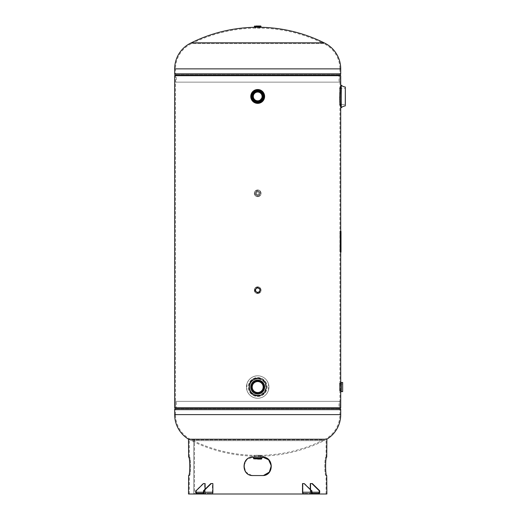 <?xml version="1.0" encoding="UTF-8"?>
<svg xmlns="http://www.w3.org/2000/svg" width="520" height="520" viewBox="0 0 520 520"><rect width="100%" height="100%" fill="white"/><g stroke="black" fill="none" stroke-linecap="round" stroke-linejoin="round"><path stroke-width="0.39" stroke-dasharray="2.6 1.95" d="M257.692 101.927A5.479 5.479 0 0 0 263.172 96.447A5.479 5.479 0 0 0 257.692 90.968A5.479 5.479 0 0 0 252.219 96.447A5.479 5.479 0 0 0 257.692 101.927C250.562 102.291 250.569 90.603 257.692 90.968C264.81 90.597 264.829 102.284 257.692 101.927L256.627 101.823M253.143 99.489L252.453 98.033M252.408 97.877L252.219 96.447M253.143 93.398L253.461 92.97M253.819 92.573L256.639 91.072M257.699 90.103C249.509 89.713 249.516 103.181 257.692 102.791C265.935 103.22 265.961 89.687 257.699 90.103L257.699 90.103C249.438 89.681 249.444 103.22 257.692 102.791C265.863 103.188 265.889 89.726 257.699 90.103M255.385 193.31C256.925 190.333 258.459 190.333 260 193.31C258.466 196.287 256.925 196.287 255.385 193.31M255.366 193.31C256.919 190.333 258.472 190.333 260.019 193.31C258.472 196.287 256.919 196.287 255.366 193.31M257.692 292.767C254.345 291.038 254.345 289.308 257.692 287.579C261.066 289.308 261.072 291.038 257.692 292.767L257.692 292.767C254.319 291.038 254.319 289.308 257.692 287.579C261.04 289.308 261.04 291.038 257.692 292.767A2.587 2.587 0 0 0 260.28 290.173A2.587 2.587 0 0 0 257.692 287.586A2.587 2.587 0 0 0 255.106 290.173A2.587 2.587 0 0 0 257.692 292.76M257.699 395.974C246.161 396.526 246.161 377.546 257.692 378.099C269.295 377.494 269.347 396.559 257.699 395.974L257.699 395.974C246.064 396.572 246.071 377.5 257.692 378.099C269.197 377.54 269.25 396.507 257.699 395.974M264.036 387.036C264.42 378.84 250.958 378.865 251.349 387.036C250.958 395.213 264.42 395.226 264.036 387.036M264.095 387.036C264.459 378.84 250.933 378.846 251.29 387.036C250.926 395.213 264.446 395.246 264.095 387.036M339.82 387.036C339.931 381.829 339.931 381.829 339.82 387.036C339.931 381.829 339.931 381.829 339.82 387.036C339.931 392.243 339.931 392.243 339.82 387.036C339.931 392.243 339.931 392.243 339.82 387.036M340.62 387.036C340.73 381.823 340.73 381.823 340.62 387.036C340.73 381.823 340.73 381.823 340.62 387.036C340.73 392.249 340.73 392.249 340.62 387.036C340.73 392.249 340.73 392.249 340.62 387.036M339.567 383.214L339.567 390.858L339.567 383.214L340.717 383.143L340.717 382.421C340.36 382.135 340.36 391.931 340.717 391.651C340.36 391.937 340.36 382.142 340.717 382.421L340.717 383L339.924 383L339.924 105.385C339.391 105.937 339.391 86.963 339.924 87.51L340.717 87.51C340.191 86.905 340.184 105.97 340.717 105.385C340.184 105.983 340.184 86.912 340.717 87.51L340.145 93.327L340.717 107.692L340.717 105.385L339.924 105.385C339.391 105.917 339.391 86.951 339.924 87.51L339.924 75.693L175.468 75.693L339.924 75.693M174.668 75.693L175.468 75.693L175.468 407.791L339.924 407.791L175.468 407.791L175.468 75.693L174.668 75.693L340.717 75.693M174.668 407.791L340.717 407.791M259.792 91.39L260.735 91.891M262.249 93.405L262.756 94.348M262.815 94.503L263.068 97.5M262.132 99.658L261.567 100.321M259.792 101.504L258.765 101.816M188.591 439.225A28.723 28.723 0 0 0 191.275 440.654A149.448 149.448 0 0 0 324.116 440.654L191.275 440.654L324.116 440.654A28.723 28.723 0 0 0 326.794 439.225M175.546 401.362L339.84 401.362L175.546 401.362L175.546 407.791M339.84 401.362L339.84 407.791M175.506 414.609L175.506 409.65L339.885 409.65L175.506 409.65A1.047 1.047 0 0 1 175.922 408.811A1.047 1.047 0 0 0 176.339 407.979L339.047 407.979L176.339 407.979L176.339 401.362L339.047 401.362L339.047 407.979A1.047 1.047 0 0 0 339.469 408.811A1.047 1.047 0 0 1 339.885 409.65L339.885 414.609L175.506 414.609L339.885 414.609A27.891 27.891 0 0 1 323.752 439.901L191.633 439.901A27.891 27.891 0 0 1 175.506 414.609M191.633 439.901L323.752 439.901A148.609 148.609 0 0 1 257.692 455.39L261.619 455.397L257.692 455.397A148.609 148.609 0 0 1 191.633 439.901M339.047 401.362L176.339 401.362M191.275 42.829L324.116 42.829M339.84 82.127L175.546 82.127L339.84 82.127L339.84 75.693M175.546 82.127L175.546 75.693M339.885 68.874L339.885 73.834L175.506 73.834L339.885 73.834A1.047 1.047 0 0 1 339.469 74.672A1.047 1.047 0 0 0 339.047 75.504L176.339 75.504L339.047 75.504L339.047 82.127L176.339 82.127L176.339 75.504A1.047 1.047 0 0 0 175.922 74.672A1.047 1.047 0 0 1 175.506 73.834L175.506 68.874L339.885 68.874L175.506 68.874A27.891 27.891 0 0 1 191.633 43.583L323.752 43.583A27.891 27.891 0 0 1 339.885 68.874M323.752 43.583L191.633 43.583A148.609 148.609 0 0 1 323.752 43.583M176.339 82.127L339.047 82.127M339.567 88.01L339.567 104.884L339.567 88.01L340.717 87.945C340.334 87.412 340.327 105.469 340.717 104.956C340.334 105.482 340.334 87.419 340.717 87.945L340.717 85.202M339.567 104.884L340.717 104.956L340.717 107.692M339.567 88.374L345.332 88.374L345.332 104.52L339.567 104.52L339.567 88.374L339.567 104.52M345.332 105.827L345.332 87.067M257.692 378.528A8.508 8.508 0 0 1 266.201 387.036A8.508 8.508 0 0 1 257.692 395.544C246.721 396.071 246.721 378.007 257.692 378.528C268.651 378.001 268.684 396.058 257.692 395.544A8.508 8.508 0 0 1 249.191 387.036A8.508 8.508 0 0 1 257.692 378.528A8.508 8.508 0 0 0 249.191 387.036A8.508 8.508 0 0 0 257.692 395.544M257.692 398.281A11.245 11.245 0 0 0 268.938 387.036A11.245 11.245 0 0 0 257.692 375.791C252.297 376.103 248.697 378.813 246.889 383.916L246.889 390.156C248.69 395.259 252.291 397.963 257.692 398.281C263.094 397.969 266.695 395.259 268.495 390.156A11.245 11.245 0 0 0 268.495 383.916C266.695 378.813 263.094 376.11 257.692 375.791A11.245 11.245 0 0 0 246.454 387.036A11.245 11.245 0 0 0 257.692 398.281A11.245 11.245 0 0 1 246.454 387.036A11.245 11.245 0 0 1 257.692 375.791A11.226 11.226 0 0 1 268.918 387.036A11.226 11.226 0 0 1 257.692 398.262A11.226 11.226 0 0 1 246.467 387.036A11.226 11.226 0 0 1 257.692 375.81M257.692 395.109A8.073 8.073 0 0 1 249.619 387.036A8.073 8.073 0 0 1 257.692 378.963A8.073 8.073 0 0 0 249.619 387.036A8.073 8.073 0 0 0 257.692 395.109A8.073 8.073 0 0 0 265.766 387.036A8.073 8.073 0 0 0 257.692 378.963A8.073 8.073 0 0 1 265.766 387.036A8.073 8.073 0 0 1 257.692 395.109M268.495 390.156L268.495 383.916M246.889 383.916A11.245 11.245 0 0 0 246.889 390.156M257.692 393.763A6.728 6.728 0 0 1 250.965 387.036A6.728 6.728 0 0 1 257.692 380.309A6.728 6.728 0 0 1 264.42 387.036A6.728 6.728 0 0 1 257.692 393.763M257.692 380.985A6.052 6.052 0 0 0 251.641 387.036A6.052 6.052 0 0 0 257.692 393.088C265.506 393.465 265.506 380.607 257.692 380.985C249.893 380.607 249.873 393.458 257.692 393.088A6.052 6.052 0 0 0 263.75 387.036A6.052 6.052 0 0 0 257.692 380.985A6.052 6.052 0 0 1 263.75 387.036A6.052 6.052 0 0 1 257.692 393.088M257.692 393.952C248.768 394.381 248.768 379.691 257.692 380.12C266.604 379.685 266.637 394.375 257.692 393.952M257.692 392.516A5.479 5.479 0 0 0 263.172 387.036A5.479 5.479 0 0 0 257.692 381.557A5.479 5.479 0 0 0 252.219 387.036A5.479 5.479 0 0 0 257.692 392.516M257.692 103.174A6.728 6.728 0 0 1 250.965 96.447A6.728 6.728 0 0 1 257.692 89.72A6.728 6.728 0 0 1 264.42 96.447A6.728 6.728 0 0 1 257.692 103.174M257.692 90.395A6.052 6.052 0 0 0 251.641 96.447A6.052 6.052 0 0 0 257.692 102.505C265.506 102.876 265.506 90.019 257.692 90.395C249.893 90.019 249.873 102.869 257.692 102.505A6.052 6.052 0 0 0 263.75 96.447A6.052 6.052 0 0 0 257.692 90.395A6.052 6.052 0 0 1 263.75 96.447A6.052 6.052 0 0 1 257.692 102.505M257.692 103.37C248.768 103.799 248.768 89.102 257.692 89.531C266.604 89.096 266.637 103.785 257.692 103.37M257.692 102.447A6 6 0 0 0 263.692 96.447A6 6 0 0 0 257.692 90.454A6 6 0 0 0 251.7 96.447A6 6 0 0 0 257.692 102.447A5.987 5.987 0 0 1 251.706 96.447A5.987 5.987 0 0 1 257.692 90.46A5.987 5.987 0 0 1 263.679 96.447A5.987 5.987 0 0 1 257.692 102.434M257.692 102.648A6.201 6.201 0 0 0 263.894 96.447A6.201 6.201 0 0 0 257.692 90.246C249.704 89.862 249.685 103.025 257.692 102.648C265.688 103.031 265.694 89.862 257.692 90.246A6.201 6.201 0 0 0 251.492 96.447A6.201 6.201 0 0 0 257.692 102.648A6.194 6.194 0 0 1 251.498 96.447A6.194 6.194 0 0 1 257.692 90.252A6.194 6.194 0 0 1 263.894 96.447A6.194 6.194 0 0 1 257.692 102.648A6.201 6.201 0 0 1 251.492 96.447A6.201 6.201 0 0 1 257.692 90.246M258.713 91.325L262.918 96.447L258.719 101.576M257.692 92.066A4.381 4.381 0 0 0 253.311 96.447A4.381 4.381 0 0 0 257.692 100.828A4.381 4.381 0 0 0 262.074 96.447A4.381 4.381 0 0 0 257.692 92.066M339.567 390.858L340.717 390.929L340.717 383.143L340.717 391.651L340.717 391.072L339.924 391.072L339.924 407.791M342.738 390.072L342.738 384L342.738 390.072L339.567 390.072L339.567 384L339.567 390.072M342.738 384L339.567 384M342.738 391.573L342.738 382.499M254.664 459.089L260.728 459.089L254.664 459.089L254.664 455.26L257.692 455.26L254.664 455.26M257.692 455.26L261.482 455.26L257.692 455.26M257.692 456.125L263.101 456.125L257.692 456.125M257.692 457.028L263.172 457.028L257.692 457.028M257.692 292.11A1.937 1.937 0 0 1 255.756 290.173A1.937 1.937 0 0 1 257.692 288.236A1.937 1.937 0 0 1 259.63 290.173A1.937 1.937 0 0 1 257.692 292.11A1.937 1.937 0 0 1 255.756 290.173A1.937 1.937 0 0 1 257.692 288.236A1.937 1.937 0 0 1 259.63 290.173A1.937 1.937 0 0 1 257.692 292.11M257.692 292.624A2.45 2.45 0 0 0 260.143 290.173A2.45 2.45 0 0 0 257.692 287.722A2.45 2.45 0 0 0 255.242 290.173A2.45 2.45 0 0 0 257.692 292.624A2.45 2.45 0 0 0 260.143 290.173A2.45 2.45 0 0 0 257.692 287.722A2.45 2.45 0 0 0 255.242 290.173A2.45 2.45 0 0 0 257.692 292.624A2.45 2.45 0 0 0 260.143 290.173A2.45 2.45 0 0 0 257.692 287.722A2.45 2.45 0 0 0 255.242 290.173A2.45 2.45 0 0 0 257.692 292.624M257.692 293.521A3.341 3.341 0 0 0 261.04 290.173A3.341 3.341 0 0 0 257.692 286.832A3.315 3.315 0 0 0 254.378 290.173A3.315 3.315 0 0 0 257.692 293.488A3.315 3.315 0 0 0 261.007 290.173A3.315 3.315 0 0 0 257.692 286.858A3.315 3.315 0 0 0 254.378 290.173A3.315 3.315 0 0 0 257.692 293.488A3.315 3.315 0 0 0 261.007 290.173A3.315 3.315 0 0 0 257.692 286.858A3.341 3.341 0 0 0 254.352 290.173A3.341 3.341 0 0 0 257.692 293.521A3.341 3.341 0 0 0 261.04 290.173A3.341 3.341 0 0 0 257.692 286.832A3.341 3.341 0 0 0 254.352 290.173A3.341 3.341 0 0 0 257.692 293.521A3.341 3.341 0 0 0 261.04 290.173A3.341 3.341 0 0 0 257.692 286.832A3.322 3.322 0 0 0 254.371 290.173A3.322 3.322 0 0 0 257.692 293.495A3.341 3.341 0 0 0 261.034 290.173A3.341 3.341 0 0 0 257.692 286.832A3.341 3.341 0 0 0 254.352 290.173A3.341 3.341 0 0 0 257.692 293.514A3.322 3.322 0 0 0 261.014 290.173A3.322 3.322 0 0 0 257.692 286.851A3.341 3.341 0 0 0 254.352 290.173A3.341 3.341 0 0 0 257.692 293.521M257.692 26L259.63 26L257.692 26M257.692 28.165L260.007 28.165L257.692 28.165M254.417 27.294L260.969 27.294A149.448 149.448 0 0 0 257.692 27.261M255.756 26.936L259.63 26.936M257.692 27.294L260.28 27.294L257.692 27.294M257.692 194.558A1.248 1.248 0 0 1 256.451 193.31A1.248 1.248 0 0 1 257.692 192.062A1.248 1.248 0 0 1 258.94 193.31A1.248 1.248 0 0 1 257.692 194.558A1.248 1.248 0 0 1 256.451 193.31A1.248 1.248 0 0 1 257.692 192.062A1.248 1.248 0 0 1 258.94 193.31A1.248 1.248 0 0 1 257.692 194.558M257.692 195.475A2.165 2.165 0 0 0 259.857 193.31A2.165 2.165 0 0 0 257.692 191.145A2.165 2.165 0 0 0 255.528 193.31A2.165 2.165 0 0 0 257.692 195.475A2.165 2.165 0 0 0 259.857 193.31A2.165 2.165 0 0 0 257.692 191.145A2.165 2.165 0 0 0 255.528 193.31A2.165 2.165 0 0 0 257.692 195.475A2.165 2.165 0 0 0 259.857 193.31A2.165 2.165 0 0 0 257.692 191.145A2.165 2.165 0 0 0 255.528 193.31A2.165 2.165 0 0 0 257.692 195.475M257.692 196.658A3.341 3.341 0 0 0 261.04 193.31A3.341 3.341 0 0 0 257.692 189.969A3.341 3.341 0 0 0 254.352 193.31A3.341 3.341 0 0 0 257.692 196.658A3.341 3.341 0 0 0 261.04 193.31A3.341 3.341 0 0 0 257.692 189.969A3.341 3.341 0 0 0 254.352 193.31A3.341 3.341 0 0 0 257.692 196.658A3.341 3.341 0 0 0 261.04 193.31A3.341 3.341 0 0 0 257.692 189.969A3.341 3.341 0 0 0 254.352 193.31A3.341 3.341 0 0 0 257.692 196.651A3.341 3.341 0 0 0 261.034 193.31A3.341 3.341 0 0 0 257.692 189.969A3.341 3.341 0 0 0 254.352 193.31A3.341 3.341 0 0 0 257.692 196.658M257.692 189.995A3.315 3.315 0 0 0 254.378 193.31A3.315 3.315 0 0 0 257.692 196.625A3.315 3.315 0 0 0 261.007 193.31A3.315 3.315 0 0 0 257.692 189.995A3.315 3.315 0 0 0 254.378 193.31A3.315 3.315 0 0 0 257.692 196.625A3.315 3.315 0 0 0 261.007 193.31A3.315 3.315 0 0 0 257.692 189.995A3.322 3.322 0 0 0 254.371 193.31A3.322 3.322 0 0 0 257.692 196.631A3.315 3.315 0 0 0 261.007 193.31A3.315 3.315 0 0 0 257.692 189.995A3.315 3.315 0 0 1 261.007 193.31A3.315 3.315 0 0 1 257.692 196.625A3.322 3.322 0 0 0 261.014 193.31A3.322 3.322 0 0 0 257.692 189.989M188.506 457.1L188.669 457.1C190.177 456.547 190.177 476.106 188.669 475.553L188.506 475.553M205.686 494L205.686 493.382L202.072 493.382L205.686 493.382L202.072 493.382L205.686 493.382L205.686 494L196.95 494L205.92 494A1.768 1.254 -90 0 1 204.666 492.232L204.666 483.581L204.666 492.232A1.768 1.254 -90 0 0 205.92 494L205.92 493.382A1.151 0.812 -90 0 1 205.101 492.232L205.101 483.581L203.034 483.581L205.101 483.581L203.034 483.581L195.696 490.789L203.469 483.581M188.506 494L193.772 494L193.772 439.225L188.506 439.225M326.878 439.225L194.506 439.225L194.506 494L326.878 494M311.916 483.581L310.284 483.581L312.351 483.581L319.254 490.789L319.254 492.232A1.151 0.812 -90 0 1 318.442 493.382L303.764 493.382L309.471 493.382L309.471 494L318.442 494L309.699 494L313.313 494L309.699 494L313.313 494L309.699 494L309.699 493.382L313.313 493.382L309.699 493.382L313.313 493.382L309.699 493.382L309.699 494M262.288 457.1L262.249 457.1C274.17 456.547 274.157 476.106 262.249 475.553L252.272 475.514M326.878 475.553L326.722 475.553C325.234 476.106 325.24 456.547 326.722 457.1L326.878 457.1M326.729 475.553L325.936 475.553C324.461 476.106 324.461 456.541 325.93 457.1L325.936 457.1C324.474 456.547 324.474 476.106 325.936 475.553L326.671 475.514M251.667 475.449L245.889 472.101L243.925 465.66L246.786 459.576L253.006 457.1L262.594 457.113M263.582 475.449L262.971 475.514M257.692 439.225L326.086 439.225L257.692 439.225M252.993 475.553L252.954 475.553C241.04 476.106 241.053 456.547 252.954 457.1L253.006 457.1M193.772 439.225L194.506 439.225L194.506 494L193.772 494L257.692 494L189.3 494L194.506 494L193.772 494L193.772 439.225M189.442 475.553C190.892 476.106 190.892 456.541 189.442 457.1L189.462 457.1C190.951 456.547 190.951 476.106 189.462 475.553L188.656 475.553L189.462 475.553M203.905 490.789L211.244 483.581L203.905 490.789L203.905 492.232L212.875 492.232A1.768 1.254 -90 0 1 211.627 494L196.95 494L205.92 494L205.92 493.382L208.462 493.382L196.95 493.382L205.92 493.382A1.151 0.812 -90 0 1 205.101 492.232L205.101 489.184M211.244 483.581L212.875 483.581L212.875 492.232M210.808 483.581L212.875 483.581L212.44 483.581L212.44 492.232A1.151 0.812 -90 0 1 211.627 493.382L208.462 493.382L208.462 494L208.462 493.382L211.627 493.382L211.627 494L211.627 493.382A1.151 0.812 -90 0 0 212.44 492.232L212.44 483.581L210.808 483.581M203.469 490.789L203.469 492.232L212.44 492.232L196.131 492.232L196.131 490.789M196.95 494A1.768 1.254 90 0 1 195.696 492.232L195.696 490.789M203.469 492.232A1.151 0.812 90 0 1 202.657 493.382L196.95 493.382A1.151 0.812 90 0 1 196.131 492.232M202.657 494A1.768 1.254 90 0 0 203.905 492.232M319.254 490.789L312.351 483.581L310.284 483.581L310.284 492.232A1.151 0.812 90 0 1 309.471 493.382L312.735 493.382A1.151 0.812 -90 0 1 311.916 492.232L311.916 490.789L304.577 483.581L302.51 483.581L304.577 483.581L302.945 483.581L302.945 492.232A1.151 0.812 90 0 0 303.764 493.382L303.764 494L306.923 494L303.764 494A1.768 1.254 90 0 1 302.51 492.232L302.51 483.581L302.945 483.581L302.945 492.232A1.151 0.812 90 0 0 303.764 493.382L303.764 494L318.442 494L309.471 494A1.768 1.254 90 0 0 310.726 492.232L310.726 483.581L310.726 492.232A1.768 1.254 90 0 1 309.471 494L309.471 493.382A1.151 0.812 90 0 0 310.284 492.232L310.284 489.184M306.923 493.382L306.923 494L306.923 493.382M319.69 490.789L319.69 492.232L310.726 492.232L319.69 492.232A1.768 1.254 -90 0 1 318.442 494M311.916 490.789L304.142 483.581M312.735 494A1.768 1.254 -90 0 1 311.48 492.232L311.48 490.789M340.223 250.679C340.275 251.608 340.321 251.608 340.366 250.679C340.321 249.75 340.275 249.75 340.223 250.679C340.275 251.608 340.321 251.608 340.366 250.679C340.321 249.75 340.275 249.75 340.223 250.679L340.496 250.679M340.223 232.804C340.275 233.733 340.321 233.733 340.366 232.804C340.327 233.733 340.275 233.733 340.223 232.804C340.275 233.733 340.321 233.733 340.366 232.804C340.327 233.733 340.275 233.733 340.223 232.804C340.275 231.875 340.327 231.875 340.366 232.804C340.321 231.875 340.275 231.875 340.223 232.804C340.275 231.875 340.327 231.875 340.366 232.804C340.321 231.875 340.275 231.875 340.223 232.804L340.496 232.804C340.554 231.875 340.6 231.875 340.646 232.804C340.6 233.733 340.554 233.733 340.503 232.804C340.554 231.875 340.6 231.875 340.646 232.804C340.6 233.733 340.554 233.733 340.503 232.804M340.997 231.361L340.6 231.361L340.418 233.097L340.418 250.393C340.353 251.322 340.308 251.322 340.256 250.393C340.308 249.457 340.353 249.457 340.392 250.393C340.353 251.322 340.308 251.322 340.256 250.393C340.308 249.457 340.353 249.457 340.392 250.393L340.327 252.122L340.997 252.122M340.672 250.393C340.626 251.322 340.581 251.322 340.529 250.393C340.581 249.457 340.626 249.457 340.672 250.393C340.626 251.322 340.581 251.322 340.529 250.393C340.581 249.457 340.626 249.457 340.672 250.393L340.6 252.122M340.6 231.361L340.138 233.097L340.138 250.393M175.546 407.894L339.84 407.894M175.422 408.148L339.969 408.148M175.922 408.811L339.469 408.811L175.922 408.811M174.668 409.65L340.717 409.65M340.717 414.609L174.668 414.609M339.84 75.589L175.546 75.589M339.969 75.341L175.422 75.341M339.469 74.672L175.922 74.672L339.469 74.672M340.717 73.834L174.668 73.834M174.668 68.874L340.717 68.874M339.638 87.945L339.638 104.956L339.638 87.945M345.267 87.002L345.267 105.898M341.315 107.673L341.315 85.222M341.269 85.202L341.269 107.692M257.692 377.656A9.38 9.38 0 0 1 267.072 387.036A9.38 9.38 0 0 1 257.692 396.416A9.38 9.38 0 0 1 248.313 387.036A9.38 9.38 0 0 1 257.692 377.656M257.692 396.487A9.451 9.451 0 0 0 267.144 387.036A9.451 9.451 0 0 0 257.692 377.585A9.451 9.451 0 0 0 248.248 387.036A9.451 9.451 0 0 0 257.692 396.487M257.692 395.473A8.437 8.437 0 0 0 266.13 387.036A8.437 8.437 0 0 0 257.692 378.599A8.437 8.437 0 0 0 249.256 387.036A8.437 8.437 0 0 0 257.692 395.473M257.692 393.022A5.987 5.987 0 0 1 251.706 387.036A5.987 5.987 0 0 1 257.692 381.05A5.987 5.987 0 0 1 263.679 387.036A5.987 5.987 0 0 1 257.692 393.022M257.692 90.499A5.948 5.948 0 0 1 263.647 96.447A5.948 5.948 0 0 1 257.692 102.395A5.948 5.948 0 0 1 251.745 96.447A5.948 5.948 0 0 1 257.692 90.499M257.692 102.466A6.019 6.019 0 0 0 263.712 96.447A6.019 6.019 0 0 0 257.692 90.428A6.019 6.019 0 0 0 251.674 96.447A6.019 6.019 0 0 0 257.692 102.466C265.46 102.837 265.46 90.058 257.692 90.428C249.931 90.058 249.931 102.837 257.692 102.466M341.302 391.651L341.302 382.421M339.638 383.143L339.638 390.929L339.638 383.143M342.661 382.434L342.661 391.638M341.289 382.421L341.289 391.651M257.692 455.988L261.619 455.988L257.692 455.988M257.692 456.196L263.172 456.196L257.692 456.196M261.729 458.185L253.656 458.185M261.729 458.809L253.656 458.809M257.692 292.487A2.314 2.314 0 0 0 260.007 290.173A2.314 2.314 0 0 0 257.692 287.865A2.314 2.314 0 0 0 255.385 290.173A2.314 2.314 0 0 0 257.692 292.487M257.692 293.449A3.276 3.276 0 0 0 260.969 290.173A3.276 3.276 0 0 0 257.692 286.897A3.276 3.276 0 0 0 254.417 290.173A3.276 3.276 0 0 0 257.692 293.449M257.692 293.488A3.315 3.315 0 0 0 261.007 290.173A3.315 3.315 0 0 0 257.692 286.858A3.315 3.315 0 0 1 261.007 290.173A3.315 3.315 0 0 1 257.692 293.488M257.692 293.215A3.042 3.042 0 0 0 260.735 290.173A3.042 3.042 0 0 0 257.692 287.131A3.042 3.042 0 0 0 254.657 290.173A3.042 3.042 0 0 0 257.692 293.215M257.692 28.028L260.143 28.028L257.692 28.028M257.692 27.437L260.143 27.437L257.692 27.437M254.352 27.229L261.04 27.229M254.378 26.93L261.04 26.943M254.378 26.28L261.007 26.28M254.352 26.943L261.007 26.93M257.692 195.338A2.028 2.028 0 0 0 259.721 193.31A2.028 2.028 0 0 0 257.692 191.289A2.028 2.028 0 0 0 255.671 193.31A2.028 2.028 0 0 0 257.692 195.338M257.692 191.009A2.301 2.301 0 0 0 255.392 193.31A2.301 2.301 0 0 0 257.692 195.611A2.301 2.301 0 0 0 259.994 193.31A2.301 2.301 0 0 0 257.692 191.009M257.692 196.586A3.276 3.276 0 0 0 260.969 193.31A3.276 3.276 0 0 0 257.692 190.034A3.276 3.276 0 0 0 254.417 193.31A3.276 3.276 0 0 0 257.692 196.586M257.692 196.352A3.042 3.042 0 0 0 260.735 193.31A3.042 3.042 0 0 0 257.692 190.268A3.042 3.042 0 0 0 254.657 193.31A3.042 3.042 0 0 0 257.692 196.352M195.696 492.232L204.666 492.232L195.696 492.232M204.289 494L204.289 493.382L204.289 494M205.303 494L205.303 493.382L205.303 494M203.469 494L203.469 493.382L203.469 494M202.449 494L202.449 493.382L202.449 494M311.916 492.232L319.254 492.232M311.103 494L311.103 493.382L311.103 494M310.083 494L310.083 493.382L310.083 494M311.916 494L311.916 493.382L311.916 494M312.936 494L312.936 493.382L312.936 494M311.48 492.232L302.51 492.232M340.717 252.122L340.717 231.361L340.717 252.122M261.762 456.125L261.482 455.26M253.903 455.26L253.63 456.125M263.166 457.028L263.101 456.125M252.909 457.1L252.506 457.028M262.47 457.106L262.886 457.028M252.219 457.028L252.285 456.125M260.728 455.26L260.728 459.089M255.756 28.165L255.756 26M260.28 27.294L260.007 28.165M255.385 28.165L255.106 27.294M259.63 28.165L259.63 26M326.086 494L326.086 475.553M326.086 457.1L326.086 439.225M189.3 494L189.3 475.553M189.3 457.1L189.3 439.225M202.072 494L202.072 493.382L202.072 494M313.313 494L313.313 493.382L313.313 494"/><path stroke-width="0.78" d="M256.172 101.706L253.143 99.489M252.219 96.447L253.143 93.398M253.461 92.97L253.819 92.573M256.639 91.072L259.792 91.39M341.269 85.202L341.269 107.692L341.269 85.202L340.717 85.202L340.717 75.693L174.668 75.693L174.668 407.791L174.668 75.693M341.289 391.651L341.289 382.421L341.302 391.651L340.717 391.651L340.717 407.791L174.668 407.791M260.735 91.891L262.249 93.405M263.068 97.5L262.132 99.658M261.567 100.321L259.792 101.504M258.765 101.816L257.692 101.927A5.479 5.479 0 0 1 252.219 96.447A5.479 5.479 0 0 1 257.692 90.968A5.479 5.479 0 0 1 263.172 96.447A5.479 5.479 0 0 1 257.692 101.927M340.717 414.609L340.717 409.65L174.668 409.65L174.668 414.609L340.717 414.609A28.723 28.723 0 0 1 326.794 439.225M188.591 439.225A28.723 28.723 0 0 1 174.668 414.609M175.546 407.791L175.422 408.148A1.879 1.879 0 0 0 174.668 409.65M339.84 407.791L175.546 407.894M340.717 409.65A1.879 1.879 0 0 0 339.969 408.148L339.84 407.894M174.668 68.874L174.668 73.834L340.717 73.834L340.717 68.874L174.668 68.874A28.723 28.723 0 0 1 191.275 42.829L324.116 42.829A28.723 28.723 0 0 1 340.717 68.874M339.84 75.693L339.969 75.341A1.879 1.879 0 0 0 340.717 73.834M175.546 75.693L339.84 75.589M174.668 73.834A1.879 1.879 0 0 0 175.422 75.341L175.546 75.589M345.332 87.067L345.267 105.898L345.332 87.067M341.269 107.692L340.717 107.692L340.145 99.567L340.717 85.202M345.332 88.374L345.332 104.52M341.315 107.673A7.053 7.053 0 0 1 345.267 105.898M341.315 85.222A7.053 7.053 0 0 0 345.267 87.002M257.692 393.952A6.916 6.916 0 0 1 250.776 387.036A6.916 6.916 0 0 1 257.692 380.12A6.916 6.916 0 0 1 264.615 387.036A6.916 6.916 0 0 1 257.692 393.952A6.916 6.916 0 0 0 264.608 387.036A6.916 6.916 0 0 0 257.692 380.12A6.916 6.916 0 0 0 250.776 387.036A6.916 6.916 0 0 0 257.692 393.952A6.916 6.916 0 0 0 264.615 387.036A6.916 6.916 0 0 0 257.692 380.12M257.692 381.557A5.479 5.479 0 0 1 263.172 387.036A5.479 5.479 0 0 1 257.692 392.516A5.479 5.479 0 0 1 252.219 387.036A5.479 5.479 0 0 1 257.692 381.557M257.692 103.37A6.916 6.916 0 0 1 250.776 96.447A6.916 6.916 0 0 1 257.692 89.531A6.916 6.916 0 0 1 264.615 96.447A6.916 6.916 0 0 1 257.692 103.37A6.916 6.916 0 0 0 264.615 96.447A6.916 6.916 0 0 0 257.692 89.531A6.916 6.916 0 0 0 250.776 96.447A6.916 6.916 0 0 0 257.692 103.363A6.916 6.916 0 0 0 264.608 96.447A6.916 6.916 0 0 0 257.692 89.531M258.719 101.576L257.692 101.673A5.226 5.226 0 0 1 252.467 96.447A5.226 5.226 0 0 1 257.692 91.221A5.226 5.226 0 0 1 262.918 96.447A5.226 5.226 0 0 1 257.692 101.673C250.952 101.998 250.952 90.903 257.692 91.221L258.713 91.325M257.692 100.828A4.381 4.381 0 0 1 253.311 96.447A4.381 4.381 0 0 1 257.692 92.066A4.381 4.381 0 0 1 262.074 96.447A4.381 4.381 0 0 1 257.692 100.828M341.302 382.421A7.053 7.053 0 0 0 342.661 382.434L342.661 391.638L342.661 382.434M341.302 391.651A7.053 7.053 0 0 1 342.661 391.638M341.289 382.421L340.717 382.421L340.717 252.122M257.692 459.089L261.456 459.089L257.692 459.089M255.756 26L260.735 26L255.756 26M260.969 27.294L254.352 27.229L260.969 27.294A149.448 149.448 0 0 1 324.116 42.829M259.63 26.936L255.756 26.936M196.131 490.789L203.469 483.581L196.131 490.789L196.131 492.232L203.469 492.232L203.469 490.789L203.905 490.789L203.905 492.232A1.768 1.254 90 0 1 202.657 494L188.506 494L188.656 475.553C190.119 476.106 190.112 456.547 188.656 457.1L188.506 439.225L326.878 439.225L326.729 457.1C325.247 456.547 325.247 476.106 326.729 475.553L326.878 494L303.764 494A1.768 1.254 90 0 1 302.51 492.232L302.51 483.581L304.142 483.581L311.48 490.789L311.48 492.232L302.51 492.232M309.699 494L205.686 494M252.993 475.553L262.288 475.553C274.209 476.106 274.196 456.547 262.288 457.1L252.993 457.1C241.072 456.547 241.085 476.106 252.993 475.553M262.594 457.113L268.619 459.758L271.297 465.81L269.295 472.134L263.582 475.449M262.971 475.514L262.197 475.553M262.236 475.553C274.021 476.106 274.007 456.541 262.236 457.1M252.272 475.514L251.667 475.449M253.045 457.1C241.267 456.547 241.28 476.106 253.045 475.553M311.48 490.789L304.142 483.581M311.916 490.789L311.916 492.232A1.151 0.812 -90 0 0 312.735 493.382L318.442 493.382A1.151 0.812 -90 0 0 319.254 492.232L319.254 490.789L319.69 490.789L312.351 483.581L310.284 483.581L310.284 489.184M319.254 490.789L311.916 483.581M318.442 494A1.768 1.254 -90 0 0 319.69 492.232L319.69 490.789M312.735 494A1.768 1.254 -90 0 1 311.48 492.232M203.469 483.581L205.101 483.581L205.101 489.184M195.696 490.789L195.696 492.232A1.768 1.254 90 0 0 196.95 494M203.469 490.789L210.808 483.581L212.875 483.581L212.875 492.232A1.768 1.254 -90 0 1 211.627 494L202.657 494M203.905 490.789L211.244 483.581M196.131 492.232A1.151 0.812 90 0 0 196.95 493.382L202.657 493.382A1.151 0.812 90 0 0 203.469 492.232M340.496 250.679C340.548 251.608 340.6 251.608 340.646 250.679C340.6 249.75 340.548 249.75 340.496 250.679C340.548 251.608 340.6 251.608 340.646 250.679C340.6 249.75 340.548 249.75 340.496 250.679M340.496 232.804C340.548 233.733 340.6 233.733 340.646 232.804C340.6 231.875 340.548 231.875 340.496 232.804C340.548 233.733 340.6 233.733 340.646 232.804C340.6 231.875 340.548 231.875 340.496 232.804M340.997 252.122L340.327 252.122L340.138 250.393L340.327 231.361L340.997 231.361L340.997 252.122M340.6 252.122L340.138 250.393M340.418 250.393L340.138 233.097M340.418 233.097L340.6 231.361M339.969 408.148L175.422 408.148M175.422 75.341L339.969 75.341M257.692 380.334A6.702 6.702 0 0 0 250.998 387.036A6.702 6.702 0 0 0 257.692 393.738A6.702 6.702 0 0 0 264.394 387.036A6.702 6.702 0 0 0 257.692 380.334M257.692 393.803A6.767 6.767 0 0 1 250.926 387.036A6.767 6.767 0 0 1 257.692 380.269A6.767 6.767 0 0 1 264.459 387.036A6.767 6.767 0 0 1 257.692 393.803C248.963 394.225 248.963 379.847 257.692 380.269C266.422 379.847 266.422 394.225 257.692 393.803M257.692 89.752A6.702 6.702 0 0 0 250.998 96.447A6.702 6.702 0 0 0 257.692 103.148A6.702 6.702 0 0 0 264.394 96.447A6.702 6.702 0 0 0 257.692 89.752M257.692 103.213A6.767 6.767 0 0 1 250.926 96.447A6.767 6.767 0 0 1 257.692 89.681A6.767 6.767 0 0 1 264.459 96.447A6.767 6.767 0 0 1 257.692 103.213C248.963 103.636 248.963 89.265 257.692 89.681C266.422 89.265 266.422 103.636 257.692 103.213M257.692 101.602A5.154 5.154 0 0 0 262.853 96.447A5.154 5.154 0 0 0 257.692 91.292A5.154 5.154 0 0 0 252.538 96.447A5.154 5.154 0 0 0 257.692 101.602M257.692 101.673A5.226 5.226 0 0 1 252.467 96.447A5.226 5.226 0 0 1 257.692 91.221M261.729 458.185L261.729 458.809L253.656 458.809L253.656 458.185L261.729 458.185L262.886 457.028M261.04 27.229L254.371 26.936L254.657 26M254.352 27.229L261.014 26.936L261.007 26.28L254.378 26.28M319.254 492.232L311.916 492.232M203.905 492.232L212.875 492.232M340.717 231.361L340.717 107.692M257.692 27.261A149.448 149.448 0 0 0 191.275 42.829M253.656 458.185L252.506 457.028"/></g></svg>
